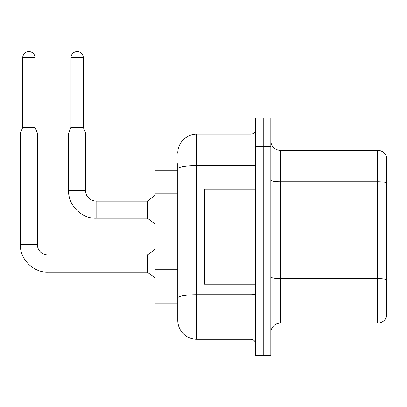 <?xml version="1.0" encoding="UTF-8"?>
<svg xmlns="http://www.w3.org/2000/svg" width="407" height="407" viewBox="0 0 407 407"><rect width="100%" height="100%" fill="white"/><g stroke="black" fill="none" stroke-linecap="round" stroke-linejoin="round"><path stroke-width="0.61" d="M177.767 170.268L154.981 170.268L154.981 303.195L177.767 303.195L177.767 320.284L177.767 170.268M270.818 332.626A9.493 9.493 0 0 1 280.311 323.133L377.533 323.133L377.533 150.331L280.311 150.331A9.493 9.493 0 0 1 270.818 140.837A9.493 9.493 0 0 0 280.311 150.331L280.311 323.133M263.222 326.928L263.222 355.413L270.818 355.413L270.818 326.928L263.222 326.928L263.222 355.413L255.627 355.413L255.627 326.928L263.222 326.928L263.222 146.53L263.222 326.928M255.627 326.928L255.627 118.05L263.222 118.05L263.222 146.53L263.222 118.05L270.818 118.05L270.818 326.928M386.65 157.168A9.493 9.493 0 0 0 377.533 150.331A9.493 9.493 0 0 1 386.65 157.168L386.65 316.295A9.493 9.493 0 0 1 377.533 323.133M177.767 153.18A18.992 18.992 0 0 1 196.759 134.188A18.992 18.992 0 0 0 177.767 153.18A18.992 18.992 0 0 1 196.759 134.188L196.759 339.27L250.88 339.27L250.88 284.203M196.759 134.188L250.88 134.188A4.747 4.747 0 0 0 255.627 129.441A4.747 4.747 0 0 1 250.88 134.188A4.747 4.747 0 0 0 255.627 129.441M177.767 187.159L177.767 163.624M177.767 309.839L177.767 276.409M255.627 344.022A4.747 4.747 0 0 0 250.88 339.27M196.759 339.27A18.992 18.992 0 0 1 177.767 320.284M35.068 127.447L22.726 127.447L22.726 57.758A6.171 6.171 0 0 1 28.897 51.587A6.171 6.171 0 0 1 35.068 57.758L35.068 127.447L37.439 133.145L37.439 244.612C37.235 248.407 39.978 254.426 47.884 255.057L47.884 272.146C33.349 272.665 19.831 259.147 20.35 244.612L20.35 133.145L37.439 133.145M47.884 255.057L147.385 255.057L147.385 272.146L47.884 272.146C33.349 272.665 19.831 259.147 20.35 244.612L37.439 244.612C37.235 248.407 39.978 254.426 47.884 255.057C39.978 254.426 37.235 248.407 37.439 244.612C37.235 248.407 39.978 254.426 47.884 255.057C39.978 254.426 37.235 248.407 37.439 244.612M83.298 127.447L70.955 127.447L70.955 57.758A6.171 6.171 0 0 1 77.127 51.587A6.171 6.171 0 0 1 83.298 57.758L83.298 127.447L85.674 133.145L68.585 133.145L68.585 190.685L85.674 190.685C85.465 194.475 88.212 200.498 96.118 201.124L96.118 218.218C81.583 218.737 68.066 205.22 68.585 190.685C68.066 205.22 81.583 218.737 96.118 218.218C81.583 218.737 68.066 205.22 68.585 190.685C68.066 205.22 81.583 218.737 96.118 218.218L147.385 218.218L154.981 223.911M85.674 133.145L85.674 190.685C85.465 194.475 88.212 200.498 96.118 201.124C88.212 200.498 85.465 194.475 85.674 190.685C85.465 194.475 88.212 200.498 96.118 201.124L147.385 201.124L147.385 218.218M255.627 189.26L204.355 189.26L204.355 284.203L255.627 284.203M177.767 193.808L154.981 193.808M177.767 269.765L154.981 269.765M386.65 182.901A9.493 1.648 180 0 0 377.533 181.715L280.311 181.715A9.493 1.648 -0 0 1 270.818 180.067M386.65 279.746A9.493 1.648 180 0 0 377.533 278.556L280.311 278.556A9.493 1.648 0 0 1 270.818 276.908M270.818 146.53L255.627 146.53M255.627 293.874A4.747 0.824 0 0 1 250.88 294.699L196.759 294.699A18.992 3.297 180 0 0 177.767 297.995M177.767 168.869A18.992 3.297 180 0 1 196.759 165.573L250.88 165.573L250.88 134.188M250.88 189.26L250.88 165.573A4.747 0.824 0 0 0 255.627 164.749M22.726 57.758L35.068 57.758M70.955 57.758L83.298 57.758M20.35 244.612C19.831 259.147 33.349 272.665 47.884 272.146C33.349 272.665 19.831 259.147 20.35 244.612C19.831 259.147 33.349 272.665 47.884 272.146M147.385 272.146L154.981 277.844M147.385 255.057L154.981 249.359M22.726 127.447L20.35 133.145M147.385 201.124L154.981 195.431M70.955 127.447L68.585 133.145"/></g></svg>
